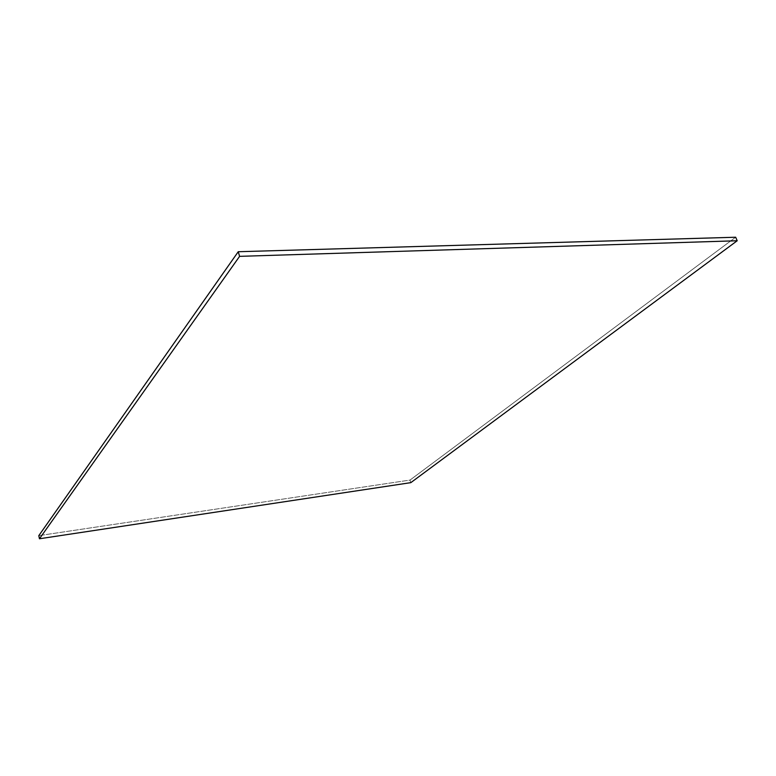 <?xml version="1.0" encoding="UTF-8"?>
<svg xmlns="http://www.w3.org/2000/svg" width="776" height="776" viewBox="0 0 776 776"><rect width="100%" height="100%" fill="white"/><g stroke="black" fill="none" stroke-linecap="round" stroke-linejoin="round"><path stroke-width="0.58" stroke-dasharray="3.88 2.91" d="M735.658 237.233L410.009 480.072L410.824 482.643L410.009 480.072L38.8 535.653L410.009 480.072L735.658 237.233"/><path stroke-width="1.16" d="M239.59 256.352L238.251 251.725L735.658 237.233L737.2 240.754L239.59 256.352L39.46 538.767L410.824 482.643L737.2 240.754L735.658 237.233L238.251 251.725L239.59 256.352L737.2 240.754L410.824 482.643L39.46 538.767L38.8 535.653L39.46 538.767L239.59 256.352M38.8 535.653L238.251 251.725L38.8 535.653"/></g></svg>
